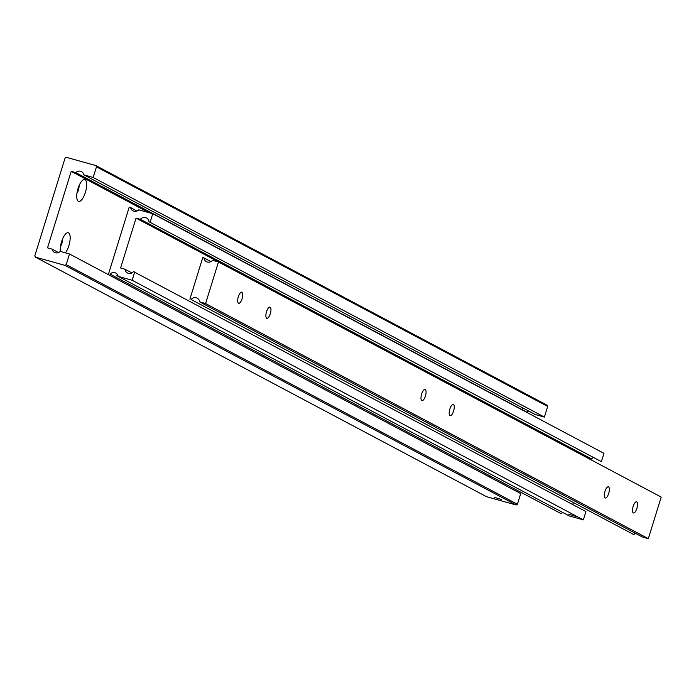 <?xml version="1.0" encoding="UTF-8"?>
<svg xmlns="http://www.w3.org/2000/svg" width="696" height="696" viewBox="0 0 696 696"><rect width="100%" height="100%" fill="white"/><g stroke="black" fill="none" stroke-linecap="round" stroke-linejoin="round"><path stroke-width="1.04" d="M528.673 411.084A5.237 4.872 -62 0 0 526.959 412.223L75.76 172.617A5.237 4.872 118 0 1 83.912 174.887L535.12 414.503L544.385 417.087L547.682 406.438L547.047 405.176L95.839 165.57L96.474 166.831L93.177 177.471L83.912 174.887M66.198 264.628L64.946 265.367L35.435 257.137L486.635 496.744L516.154 504.983L517.406 504.243L66.198 264.628L69.496 253.988L60.23 251.404A5.237 4.872 118 0 1 52.069 249.125L58.516 252.552M79.066 185.693A5.672 2.036 -74.4 0 1 76.969 193.201M85.043 179.664A11.345 4.063 -74.4 0 1 85.364 192.418A11.345 4.063 -74.4 0 1 78.352 201.283A11.345 4.063 -74.4 0 1 77.378 200.152A11.345 4.063 -74.4 0 1 77.778 189.382A11.345 4.063 -74.4 0 1 83.007 179.959A11.345 4.063 -74.4 0 1 85.043 179.664M62.588 238.919A5.672 2.036 -74.4 0 1 60.491 246.428M60.378 251.439A11.345 4.063 -74.4 0 1 66.529 233.186A11.345 4.063 -74.4 0 1 68.565 232.89A11.345 4.063 -74.4 0 1 69.87 241.46A11.345 4.063 -74.4 0 1 65.354 252.831M483.268 473.724A11.345 4.063 -74.4 0 1 483.32 472.688M257.668 353.916A11.345 4.063 -74.4 0 1 257.72 352.881M501.407 499.441L494.612 497.44L501.407 499.441M523.644 408.413L522.435 408.378L522.426 407.76M292.033 371.107A11.345 4.063 -74.4 0 1 291.52 371.89M285.865 368.889A11.345 4.063 -74.4 0 1 285.917 367.853M35.435 257.137L34.8 255.876L65.076 158.07L66.329 157.331L95.839 165.57M75.76 172.617L71.201 171.346L47.519 247.854L52.069 249.125M96.474 166.831L547.682 406.438M93.177 177.471L544.385 417.087M64.946 265.367L516.154 504.983M263.827 356.126A11.345 4.063 -74.4 0 1 263.314 356.918M489.427 475.933A11.345 4.063 -74.4 0 1 488.923 476.725M69.496 253.988L520.704 493.603L517.406 504.243M71.201 171.346L149.101 212.715M526.054 411.971L526.959 412.223M500.198 482.711L500.476 481.797M562.933 512.552A5.237 4.872 -62 0 0 561.22 513.7L110.02 274.085A5.237 4.872 118 0 1 118.172 276.364L569.38 515.98L583.352 519.877L585.928 511.56L133.51 271.605A5.237 4.872 118 0 1 124.949 269.221L131.901 272.91M593.21 457.629A5.237 4.872 -62 0 0 591.6 458.934L140.392 219.318A5.237 4.872 118 0 1 148.961 221.711L601.379 461.657L603.954 453.34L152.746 213.724L138.774 209.827A5.237 4.872 118 0 1 130.613 207.556L136.868 211.053M587.824 454.766L587.328 454.505M575.462 516.249L568.78 514.283L575.462 516.249M118.146 276.216L116.702 275.825L117.711 275.059M148.961 221.711L601.379 461.657M124.949 269.221L120.591 268.004L136.042 218.1L140.392 219.318M110.02 274.085L561.22 513.7M591.6 458.934L587.224 457.794M573.295 502.782L572.747 504.557M587.25 457.716L136.042 218.1M152.746 213.724L150.171 222.041M108.602 273.693L129.195 207.164L130.613 207.556M134.728 271.945L132.153 280.262L118.172 276.364M583.352 519.877L132.153 280.262M191.096 299.506L633.838 534.624L191.096 299.506A5.237 4.872 118 0 1 199.656 301.89L642.408 537.016L648.324 538.669L661.2 497.083L218.457 261.966L205.581 303.543L199.656 301.89M241.93 292.198A5.803 2.079 -74.4 0 1 242.165 298.506A5.803 2.079 -74.4 0 1 238.658 303.317A5.803 2.079 -74.4 0 1 238.51 303.256A5.803 2.079 -74.4 0 1 238.276 296.948A5.803 2.079 -74.4 0 1 241.782 292.137A5.803 2.079 -74.4 0 1 241.93 292.198M270.135 307.171A5.803 2.079 -74.4 0 1 270.361 313.478A5.803 2.079 -74.4 0 1 266.864 318.298A5.803 2.079 -74.4 0 1 266.707 318.237A5.803 2.079 -74.4 0 1 266.481 311.93A5.803 2.079 -74.4 0 1 269.978 307.11A5.803 2.079 -74.4 0 1 270.135 307.171M636.736 501.86A5.803 2.079 -74.4 0 1 636.962 508.167A5.803 2.079 -74.4 0 1 633.464 512.978A5.803 2.079 -74.4 0 1 633.308 512.917A5.803 2.079 -74.4 0 1 633.082 506.61A5.803 2.079 -74.4 0 1 636.579 501.799A5.803 2.079 -74.4 0 1 636.736 501.86M608.539 486.887A5.803 2.079 -74.4 0 1 608.765 493.194A5.803 2.079 -74.4 0 1 605.268 498.005A5.803 2.079 -74.4 0 1 605.111 497.945A5.803 2.079 -74.4 0 1 604.885 491.637A5.803 2.079 -74.4 0 1 608.382 486.826A5.803 2.079 -74.4 0 1 608.539 486.887M453.435 404.515A5.803 2.079 -74.4 0 1 453.662 410.823A5.803 2.079 -74.4 0 1 450.164 415.642A5.803 2.079 -74.4 0 1 450.007 415.582A5.803 2.079 -74.4 0 1 449.781 409.265A5.803 2.079 -74.4 0 1 453.279 404.454A5.803 2.079 -74.4 0 1 453.435 404.515M425.23 389.543A5.803 2.079 -74.4 0 1 425.465 395.85A5.803 2.079 -74.4 0 1 421.959 400.661A5.803 2.079 -74.4 0 1 421.811 400.6A5.803 2.079 -74.4 0 1 421.576 394.293A5.803 2.079 -74.4 0 1 425.082 389.482A5.803 2.079 -74.4 0 1 425.23 389.543M218.457 261.966L212.532 260.313A5.237 4.872 118 0 1 203.971 257.92L210.923 261.609M633.838 534.624A5.237 4.872 118 0 1 635.457 533.319M189.886 299.167L202.754 257.581L203.971 257.92M648.324 538.669L205.581 303.543"/></g></svg>
